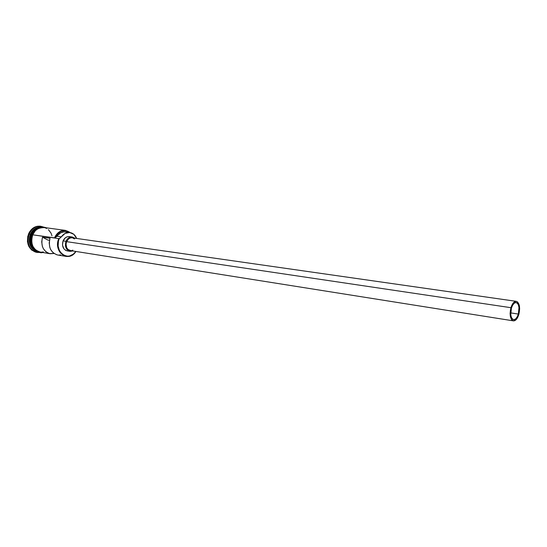 <?xml version="1.0" encoding="UTF-8"?>
<svg xmlns="http://www.w3.org/2000/svg" width="547" height="547" viewBox="0 0 547 547"><rect width="100%" height="100%" fill="white"/><g stroke="black" fill="none" stroke-linecap="round" stroke-linejoin="round"><path stroke-width="0.82" d="M43.753 227.456L40.786 227.559L36.922 229.309L35.24 230.813L32.724 234.813L54.946 237.911C58.885 230.82 63.835 229.022 69.79 232.523L66.768 230.971L64.833 230.677L60.922 231.47L57.449 234.007L54.946 237.911L57.004 236.242L61.332 236.865L59.179 238.779L58.44 241.131L58.139 246.041L59.404 250.594L62.03 254.075L63.732 255.244L67.575 256.215L69.565 255.982L73.319 254.15L75.766 251.572C68.587 262.799 53.503 251.524 59.179 238.779L58.748 238.622C52.929 251.695 68.402 263.251 75.759 251.743L75.951 251.463C73.264 255.217 69.948 256.858 66.016 256.386C58.707 253.774 56.286 247.853 58.748 238.622L32.724 234.813C30.317 243.743 32.738 249.494 39.993 252.051L50.05 253.726M518.337 314.067L510.693 312.898L518.337 314.067L517.188 316.898L515.684 318.867L514.05 319.66L512.546 319.154L511.39 317.417L510.768 314.71L511.418 308.118C512.648 304.378 514.221 302.532 516.149 302.566C518.966 303.961 519.698 307.797 518.337 314.067C517.12 317.834 515.527 319.694 513.578 319.646C510.782 318.245 510.064 314.402 511.418 308.118L512.594 305.267L514.118 303.312L515.753 302.553L517.25 303.1L518.385 304.864L518.987 307.558L518.337 314.067M70.864 250.608L68.026 249.494L66.693 247.702L66.023 244.106L66.577 241.644L510.919 307.688C512.32 303.421 514.118 301.301 516.32 301.349C519.541 302.942 520.375 307.318 518.829 314.484C517.428 318.792 515.616 320.918 513.38 320.863C510.187 319.263 509.366 314.867 510.919 307.688L66.577 241.644C65.346 246.287 66.57 249.254 70.248 250.553L513.359 320.857M67.226 250.888L65.688 250.376L63.876 248.789L62.481 245.07L63.076 240.892L65.989 241.323L65.394 245.514L66.782 249.247L69.681 251.258L72.888 250.97L70.112 251.346C65.975 249.89 64.608 246.547 65.989 241.323L63.076 240.892C61.695 246.095 63.069 249.425 67.199 250.882L70.084 251.346M36.225 251.128C30.502 247.634 28.793 242.116 31.097 234.574L34.502 230L31.097 234.574C32.088 231.149 35.001 228.701 39.828 227.224C35.917 227.873 33.005 230.321 31.097 234.574L29.155 234.061C25.265 242.724 31.37 253.576 39.288 252.399L36.868 252.317C29.176 249.603 26.605 243.518 29.155 234.061L28.526 233.972C25.976 243.415 28.547 249.494 36.239 252.215L36.868 252.317M39.199 227.422C34.899 229.111 32.287 231.504 31.37 234.615C29.135 241.63 30.57 247.012 35.685 250.758C30.153 244.953 28.717 239.572 31.37 234.615L32.034 234.711L31.37 234.615C33.073 230.745 35.685 228.345 39.199 227.422M36.875 251.511C30.037 248.659 27.808 242.964 30.194 234.444C27.808 242.964 30.037 248.659 36.875 251.511M56.833 254.82L53.346 252.994L50.727 249.685L49.866 247.606L49.196 242.984L49.996 238.287L42.495 237.179L47.821 240.03L49.476 240.277L47.821 240.03L42.495 237.179L41.702 241.836L42.372 246.417L43.234 248.475L45.852 251.757L49.326 253.569L53.989 253.487L50.092 253.733C43.158 251.408 40.622 245.89 42.495 237.179L49.996 238.287C48.109 247.073 50.645 252.646 57.599 254.984L66.016 256.386M31.302 234.649C29.675 238.998 29.887 243.087 31.952 246.909C29.859 241.767 29.641 237.678 31.302 234.649M46.317 227.805C40.225 225.644 35.48 227.908 32.082 234.588L32.663 234.779L31.924 237.131L31.63 242.041L32.943 246.601L35.644 250.088L37.394 251.264L41.134 252.242C31.63 251.832 29.989 238.348 32.663 234.779L32.068 234.615C30.598 238.465 30.577 242.239 31.999 245.938C32.088 248.878 39.671 253.972 42.591 252.488M69.859 232.53C73.004 233.084 75.267 235.053 76.662 238.451L73.79 234.301L69.613 232.502L65.093 233.419L61.332 236.865C63.664 233.651 66.508 232.202 69.859 232.53L65.517 231.935C62.167 231.607 59.329 233.043 57.004 236.242L61.332 236.865L59.855 238.273L58.748 238.622L54.42 237.986L60.751 232.817L63.746 231.901L65.531 231.935M32.663 234.779C34.051 229.966 38.112 227.579 44.847 227.607L42.823 227.299L38.769 228.133L35.199 230.759L32.663 234.779M36.287 252.222L31.678 250.075L28.827 246.396L27.439 241.61L27.747 236.441L29.695 231.709L32.977 228.147L37.08 226.301L40.218 226.198M40.799 226.28L40.163 226.191C35.029 225.849 31.145 228.441 28.526 233.972L29.155 234.061C31.774 228.53 35.658 225.932 40.799 226.28L43.131 226.916C37.155 225.077 32.492 227.463 29.155 234.061L31.097 234.574C28.752 237.986 29.606 250.184 38.399 251.791M40.567 227.046C35.958 227.026 32.505 229.494 30.194 234.444C32.505 229.494 35.958 227.026 40.567 227.046M42.372 227.237L40.321 227.415M36.43 229.179L33.319 232.564M31.473 237.063L31.179 241.972L32.492 246.526L35.193 250.013L38.858 251.914M51.979 235.846L51.021 233.118L48.409 229.637M46.707 228.441L44.82 227.682M65.496 230.403L70.173 232.578C63.883 228.496 58.632 230.294 54.42 237.986C56.922 232.605 60.614 230.082 65.496 230.403L43.705 227.449C38.858 227.128 35.199 229.583 32.724 234.813L31.637 239.586L32.157 244.386L33.005 246.553L35.685 250.027L40.04 252.064M41.333 252.167L43.363 251.948M72.245 237.008L69.353 236.598C66.584 236.4 64.491 237.836 63.076 240.892L65.455 237.692L67.643 236.66L69.934 236.714M58.748 255.093L60.69 254.929M65.989 241.323C67.411 238.253 69.503 236.817 72.272 237.008L74.816 238.184L71.719 236.967L69.435 237.466L67.418 238.998L65.989 241.323M516.3 301.342L72.17 237.808C69.708 237.637 67.842 238.916 66.577 241.644L68.696 238.793L70.638 237.87L72.197 237.815M72.676 237.911L74.549 238.964M72.86 250.15L71.889 250.492M518.829 314.484L519.65 308.857L519.308 305.404L517.585 301.958L515.876 301.329L513.1 303.154L510.919 307.688L510.084 313.397L510.44 316.884L511.479 319.475L512.204 320.303L513.927 320.877L516.689 318.997L518.829 314.484M59.274 238.547L58.748 238.622L59.274 238.547"/></g></svg>
